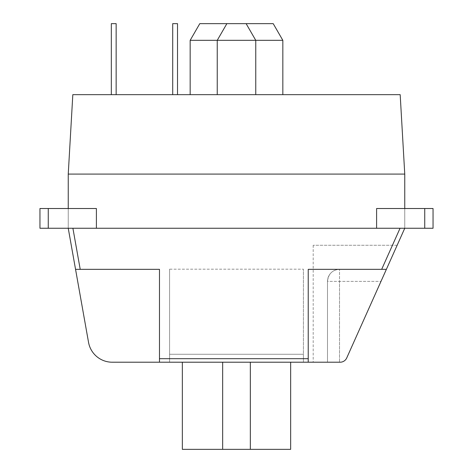<?xml version="1.0" encoding="UTF-8"?>
<svg xmlns="http://www.w3.org/2000/svg" width="473" height="473" viewBox="0 0 473 473"><rect width="100%" height="100%" fill="white"/><g stroke="black" fill="none" stroke-linecap="round" stroke-linejoin="round"><path stroke-width="0.35" stroke-dasharray="2.37 1.77" d="M72.818 94.659L400.182 94.659L404.758 174.094L68.242 174.094L72.818 94.659M424.736 228.258L404.758 228.258L424.736 228.258L424.736 208.516L424.736 228.258L424.736 208.516L404.758 208.516L433.043 208.516L433.043 228.258L404.758 228.258L404.758 208.516L376.597 208.516L424.736 208.516L376.597 208.516L376.597 228.258L424.736 228.258L404.758 228.258L404.758 174.094M48.264 228.258L68.242 228.258L68.242 208.516L48.264 208.516L48.264 228.258L48.264 208.516L48.264 228.258L68.242 228.258L68.242 208.516L96.403 208.516L48.264 208.516L96.403 208.516L96.403 228.258L96.403 208.516L96.403 228.258L404.758 228.258L404.758 208.516L424.736 208.516M376.597 228.258L376.597 208.516L376.597 228.258M75.55 269.338L88.54 342.357A24.07 24.07 0 0 0 112.237 362.212L159.472 362.212L159.472 269.338L75.55 269.338L159.472 269.338L75.55 269.338L68.242 228.258L39.957 228.258L39.957 208.516L68.242 208.516L68.242 174.094M404.758 208.516L404.758 228.258L68.242 228.258L68.242 208.516L48.264 208.516M68.242 228.258L68.242 208.516M255.757 94.659L217.243 94.659L255.757 94.659L255.757 40.329L217.243 40.329L255.757 40.329L217.243 40.329L217.243 94.659L255.757 94.659L217.243 94.659M217.243 40.329L226.874 23.65L246.126 23.65L226.874 23.65L246.126 23.65L255.757 40.329M172.71 23.65L177.523 23.65L177.523 94.659L172.71 94.659L172.71 23.65M172.71 94.659L177.523 94.659M282.836 94.659L190.164 94.659L282.836 94.659M199.789 23.65L273.211 23.65M190.164 40.329L282.836 40.329M111.332 94.659L116.145 94.659L111.332 94.659L111.332 23.65L116.145 23.65L116.145 94.659M404.758 228.258L386.376 269.338L339.525 269.338C332.395 269.835 328.38 273.849 327.487 281.376L327.487 362.212L313.197 362.212L327.487 362.212L327.487 281.376C328.38 273.849 332.395 269.835 339.525 269.338L386.376 269.338L397.149 245.268L313.197 245.268L397.149 245.268L386.376 269.338L308.23 269.338L308.23 362.212L159.472 362.212L159.472 269.338L159.472 362.212M339.525 362.212L340.14 362.212A7.219 7.219 0 0 0 346.733 357.943L386.376 269.338L308.23 269.338L308.23 362.212L340.14 362.212A7.219 7.219 0 0 0 346.733 357.943L386.376 269.338L380.99 281.376L327.487 281.376L327.487 362.212L327.487 281.376A12.038 12.038 0 0 1 339.525 269.338A12.038 12.038 0 0 0 327.487 281.376L339.525 281.376L339.525 269.338L339.525 362.212L339.525 281.376L380.99 281.376M303.418 362.212L169.582 362.212L303.418 362.212L303.418 269.178L303.418 362.212L169.582 362.212L303.418 362.212L303.418 354.271L169.582 354.271L303.418 354.271L303.418 362.212M386.376 269.338L308.23 269.338L308.23 362.212M346.733 357.943A7.219 7.219 0 0 1 340.14 362.212M169.582 269.178L169.582 362.212L169.582 269.178L303.418 269.178L169.582 269.178M290.659 362.212L250.341 362.212L250.341 449.35L250.341 362.212L222.659 362.212L222.659 449.35L290.659 449.35L290.659 362.212L222.659 362.212L222.659 449.35L182.341 449.35L182.341 362.212L222.659 362.212L182.341 362.212M250.341 362.212L250.341 449.35M222.659 362.212L222.659 449.35M169.582 354.271L169.582 362.212L169.582 354.271M72.901 228.258L80.215 269.338M159.472 358.682L308.23 358.682M381.676 269.338L400.057 228.258M313.197 245.268L313.197 362.212"/><path stroke-width="0.71" d="M400.182 94.659L72.818 94.659L68.242 174.094L404.758 174.094L400.182 94.659M424.736 228.258L433.043 228.258L433.043 208.516L376.597 208.516L376.597 228.258L424.736 228.258L424.736 208.516M48.264 228.258L39.957 228.258L39.957 208.516L96.403 208.516L96.403 228.258L48.264 228.258L48.264 208.516M376.597 228.258L96.403 228.258L376.597 228.258M404.758 208.516L404.758 174.094M68.242 208.516L68.242 174.094M246.126 23.65L226.874 23.65L217.243 40.329L255.757 40.329L246.126 23.65M255.757 94.659L255.757 40.329M177.523 94.659L177.523 23.65L172.71 23.65L172.71 94.659M273.211 23.65L199.789 23.65L190.164 40.329L282.836 40.329L273.211 23.65M282.836 94.659L282.836 40.329M116.145 94.659L116.145 23.65L111.332 23.65L111.332 94.659M380.99 281.376L346.733 357.943A7.219 7.219 0 0 1 340.14 362.212L308.23 362.212L308.23 269.338L386.376 269.338L404.758 228.258M159.472 362.212L112.237 362.212A24.07 24.07 0 0 1 88.54 342.357L75.55 269.338L159.472 269.338L159.472 362.212L308.23 362.212M340.14 362.212L339.525 362.212M68.242 228.258L75.55 269.338M386.376 269.338L346.733 357.943M290.659 362.212L290.659 449.35L182.341 449.35L182.341 362.212M222.659 362.212L222.659 449.35M250.341 362.212L250.341 449.35M80.215 269.338L72.901 228.258M308.23 358.682L159.472 358.682M400.057 228.258L381.676 269.338M217.243 94.659L217.243 40.329M190.164 94.659L190.164 40.329"/></g></svg>
